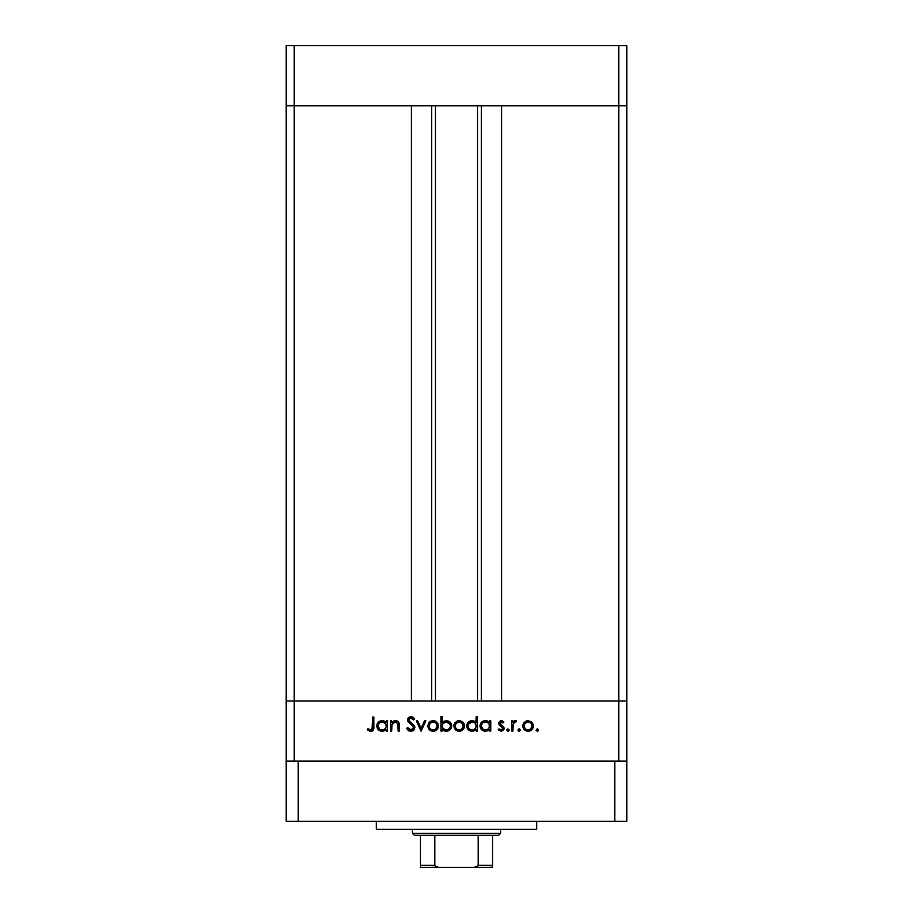 <?xml version="1.0" encoding="UTF-8"?>
<svg xmlns="http://www.w3.org/2000/svg" width="913" height="913" viewBox="0 0 913 913"><rect width="100%" height="100%" fill="white"/><g stroke="black" fill="none" stroke-linecap="round" stroke-linejoin="round"><path stroke-width="1.37" d="M286.146 105.771L626.854 105.771L626.854 45.65L626.854 701.001L626.854 105.771L618.831 105.771L626.854 105.771L618.831 105.771L618.831 45.65L626.854 45.65L618.831 45.65L618.831 701.001L626.854 701.001L626.854 761.134L626.854 701.001L294.169 701.001L294.169 105.771L618.831 105.771L618.831 701.001L286.146 701.001L294.169 701.001L294.169 761.134L294.169 701.001L286.146 701.001L286.146 105.771L294.169 105.771L294.169 45.65L618.831 45.65L294.169 45.65L294.169 105.771L411.409 105.771L411.409 701.001L411.409 105.771L294.169 105.771L294.169 701.001L286.146 701.001L286.146 761.134L286.146 45.65L294.169 45.65L286.146 45.65L286.146 105.771L294.169 105.771L286.146 105.771M435.455 105.771L435.455 701.001L435.455 105.771M501.591 105.771L618.831 105.771L501.591 105.771L501.591 701.001L501.591 105.771M481.288 701.001L481.288 105.771L481.288 701.001M431.712 105.771L431.712 701.001L431.712 105.771M618.831 761.134L618.831 701.001L618.831 761.134M391.677 731.073L390.41 731.073L391.677 731.073L390.41 731.073L390.41 720.814L391.677 720.814L391.677 722.662L393.366 721.156L396.619 720.768L398.205 721.658L399.301 723.998L399.403 731.073L398.148 731.073L397.874 723.473L395.352 721.898L393.161 722.674L391.951 724.329L391.677 731.073L391.871 724.614L395.352 721.898L398 723.918L398.148 731.073L399.403 731.073L399.403 725.835C399.677 722.822 398.399 721.087 395.569 720.631L391.677 722.662L391.677 720.814L390.41 720.814L390.41 731.073L390.41 720.814L391.677 720.814M414.879 727.627L413.657 730.343L411.249 731.416L408.294 730.548L406.605 728.357L407.791 727.65L410.873 729.989L413.555 728.106L412.938 726.018L408.533 722.366L407.552 720.528L408.088 718.086L410.622 716.694L412.63 717.07L414.696 719.056L413.555 719.912L412.048 718.428L410.074 718.223L408.83 720.414L413.772 725.002L414.879 727.627L408.762 719.889L410.816 718.12L413.555 719.912L414.696 719.056L410.953 716.682L407.506 719.958L408.282 722.092L413.11 726.234L413.612 727.615L410.873 729.989L407.791 727.65L406.605 728.357L410.873 731.427L414.856 727.262M424.488 720.814L425.846 720.814L421.167 731.073L416.317 720.814L417.675 720.814L421.076 728.277L424.488 720.814L425.846 720.814L421.167 731.073L425.846 720.814L424.488 720.814L421.076 728.277L417.675 720.814L416.317 720.814L420.996 731.073L416.317 720.814L417.675 720.814M429.236 722.331L427.82 725.972L428.619 723.13L430.993 721.053L433.686 720.654L436.22 721.59L438.092 724.009L438.046 728.003L435.649 730.662L432.1 731.165L428.711 728.928L427.82 725.972C428.129 729.225 429.897 730.982 433.139 731.245C436.368 730.971 438.137 729.213 438.434 725.972L437.03 722.32L433.139 720.631L429.624 721.943M455.313 722.331L453.909 725.972L454.708 723.13L457.071 721.053L459.764 720.654L462.298 721.59L464.169 724.009L464.124 728.003L461.727 730.662L458.178 731.165L454.788 728.928L453.909 725.972C454.206 729.225 455.975 730.982 459.216 731.245C462.457 730.971 464.215 729.213 464.512 725.972L463.108 722.32L459.216 720.631L455.313 722.331L459.216 720.631L462.72 721.943M489.516 720.814L489.516 722.708L489.516 720.814L490.772 720.814L490.772 731.073L489.516 731.073L489.516 729.293L487.656 730.765L484.803 731.222L481.55 729.692L480.01 725.39L481.219 722.548L484.324 720.722L487.154 720.916L489.516 722.708L485.374 720.631C482.121 720.916 480.318 722.674 479.987 725.915C480.284 729.167 482.075 730.948 485.328 731.245L489.516 729.293L489.516 731.073L490.772 731.073L490.772 720.814L489.516 720.814L490.772 720.814L490.772 731.073L489.516 731.073M538.419 730.309L537.266 731.245L536.102 730.08L537.266 728.905L538.442 730.08L537.266 731.245L536.182 730.526L536.445 729.247L537.495 728.928L538.419 729.852L538.099 730.902L537.266 731.245L538.442 730.08L537.266 728.905L536.102 730.08L537.711 728.996M522.795 725.972L524.199 722.331L527.554 720.654L531.183 721.59L533.386 725.47L531.857 729.727L528.627 731.222L524.336 729.727L522.795 725.972C523.092 729.225 524.861 730.982 528.102 731.245C531.343 730.971 533.101 729.213 533.397 725.972L531.994 722.32L528.102 720.631L524.199 722.331L522.818 726.497M520.25 730.309L518.652 731.165L517.933 730.08L518.447 729.099L520.25 729.852L519.109 731.245L520.273 730.08L519.109 728.905L517.933 730.08L519.109 728.905L520.273 730.08L518.881 731.222M512.901 731.073L511.645 731.073L512.901 731.073L511.645 731.073L511.645 720.814L512.901 720.814L512.901 722.32L514.624 720.768L516.496 720.985L513.243 723.712L512.901 731.073L513.129 724.1L516.496 720.985L515.4 720.631L512.901 722.32L512.901 720.814L511.645 720.814L511.645 731.073L511.645 720.814L512.901 720.814M508.176 731.222L506.783 730.08L507.948 728.905L509.123 730.08L507.719 731.222L506.863 729.624L508.781 729.247L509.1 730.309L508.176 731.222L509.123 730.08L507.948 728.905L506.863 729.635M502.401 727.273L502.823 728.334L499.16 724.911L498.783 722.548L500.256 720.825L502.036 720.756L503.908 722.092L503.052 722.97L501.02 721.921L499.947 723.279L503.611 726.702L504.033 728.871L501.671 731.199L498.156 729.864L498.989 728.905L501.682 729.875L502.812 728.506L502.321 727.193L499.331 725.127L498.692 723.324L499.16 724.911L502.823 728.334L501.02 729.989L498.989 728.905L498.156 729.864L501.077 731.245L504.09 728.289L503.611 726.702L499.947 723.279L501.283 721.898L503.052 722.97L503.908 722.092L501.477 720.642M475.821 722.32L476.209 716.682L477.465 716.682L477.465 731.073L476.209 731.073L476.209 729.293L473.208 731.13L469.967 730.856L467.068 727.969L466.703 725.39L467.593 722.959L470.012 721.019L472.055 720.631L474.406 721.19L476.209 722.799L472.055 720.631C468.803 720.916 467.011 722.674 466.68 725.915C466.977 729.167 468.757 730.948 472.021 731.245L476.209 729.293L476.209 731.073L477.465 731.073L477.465 716.682L476.209 716.682L477.465 716.682L477.465 731.073L476.209 731.073M442.212 731.073L442.212 729.167L442.212 731.073L440.956 731.073L440.956 716.682L442.212 716.682L442.212 722.674L444.072 721.167L447.438 720.734L450.177 722.194L451.536 724.408L451.342 728.003L448.979 730.594L445.156 731.13L442.212 729.167L446.354 731.245C449.618 730.971 451.41 729.202 451.741 725.961C451.433 722.708 449.653 720.939 446.4 720.631L442.212 722.674L442.212 716.682L440.956 716.682L440.956 731.073L442.212 731.073L440.956 731.073L440.956 716.682L442.212 716.682M385.902 722.24L386.279 720.814L387.534 720.814L387.534 731.073L386.279 731.073L386.279 729.293L383.277 731.13L380.036 730.856L377.137 727.969L376.772 725.39L377.662 722.959L380.082 721.019L382.125 720.631L384.476 721.144L386.279 722.708L382.125 720.631C378.872 720.916 377.08 722.674 376.749 725.915C377.046 729.167 378.827 730.948 382.091 731.245L386.279 729.293L386.279 731.073L387.534 731.073L387.534 720.814L386.279 720.814L387.534 720.814L387.534 731.073L386.279 731.073M367.209 729.807L367.95 728.734L370.667 729.989L372.15 729.202L372.607 717.036L373.862 717.036L373.406 729.852L370.598 731.427L367.209 729.807L367.95 728.734L370.667 729.989L367.95 728.734L367.209 729.807L370.598 731.427C373.166 730.959 374.25 729.316 373.862 726.508L373.862 717.036L372.607 717.036L372.607 726.371L371.203 729.909M537.723 731.165L536.102 730.08L537.266 728.905M536.125 730.309L537.266 731.245M527.006 720.734L525.956 721.053M528.102 720.631L531.994 722.32M532.519 728.916L530.613 730.662M528.627 731.222L527.577 731.222M524.324 729.727L523.674 728.928M522.887 724.933L523.138 724.02M522.887 727.01L523.183 728.003M533.318 724.979L533.055 724.009M530.921 723.073L528.102 721.898L524.975 723.381L524.051 725.983L525.237 728.848M528.49 721.909L528.102 721.898C530.567 722.149 531.914 723.507 532.142 725.983L531.982 724.796M530.213 722.503L531.674 724.055M532.062 725.139L530.624 722.799M530.35 729.339L532.142 725.983C531.914 728.448 530.567 729.784 528.102 729.989L530.818 728.985M526.539 729.692L528.102 729.989C525.626 729.784 524.279 728.448 524.051 725.983C524.279 723.507 525.626 722.137 528.102 721.898L525.237 723.096M517.933 730.08L519.109 731.245L517.933 730.08L519.109 728.905M519.337 728.928L519.931 729.247M520.25 730.32L519.931 730.902M514.989 720.677L513.517 721.521M515.4 720.631L516.496 720.985L515.799 722.08L514.761 721.955M515.799 722.08L514.955 721.909M513.791 722.651L513.38 723.336M513.038 724.534L512.935 725.858M506.783 730.08L507.948 731.245L506.783 730.08L507.948 728.905M509.1 730.32L508.781 730.902M503.908 722.092L502.675 722.571M503.052 722.97L500.769 722M501.545 721.921L499.947 723.279L500.45 724.374M500.05 722.754L500.301 724.203L502.367 725.618M500.301 724.203L501.762 725.264M503.611 726.702L504.079 728.072M504.033 728.882L503.371 730.229M503.211 730.4L503.873 729.43M498.156 729.864L499.411 729.327M500.723 729.966L501.625 729.898M501.283 720.631L498.703 723.53M484.289 731.153L480.375 727.958L481.55 729.692M480.01 726.451L480.01 725.39M483.319 721.019L484.609 720.688M487.713 721.144L488.603 721.726M482.361 730.366L483.274 730.856M487.668 729.339L489.22 727.535L489.22 724.363M486.264 721.978L488.318 723.05L485.385 721.898C487.919 722.092 489.288 723.45 489.516 725.961C489.277 728.46 487.896 729.795 485.374 729.989L486.949 729.692M484.586 729.921L485.374 729.989C482.897 729.761 481.516 728.403 481.242 725.926L483.103 729.316L481.391 726.988M488.318 723.05L489.22 724.386L488.318 723.05M481.676 727.695L482.041 728.289M481.242 725.926C481.516 723.45 482.897 722.103 485.385 721.898L483.103 722.548L481.322 725.127M474.863 730.491L473.196 731.13M470.982 731.153L469.054 730.366M466.771 726.965L468.243 729.692L467.079 727.992M476.209 716.682L476.209 722.799M475.022 723.062L472.078 721.898C474.6 722.092 475.981 723.45 476.209 725.961L476.209 725.961C475.97 728.46 474.589 729.795 472.067 729.989L473.664 729.692M471.279 729.921L472.067 729.989C469.579 729.761 468.209 728.403 467.935 725.926L469.168 728.814L468.084 726.988M467.935 725.926L468.255 724.363L467.935 725.926C468.198 723.45 469.579 722.103 472.078 721.898L468.255 724.363M469.168 723.05L471.279 721.966L468.654 723.667M475.022 728.836L476.209 725.961L475.011 723.05L475.901 724.363M474.383 722.548L472.957 721.978M469.168 728.814L471.667 729.966M464.5 725.47L464.489 726.486M463.633 728.916L462.971 729.727M458.691 731.222L457.173 730.879M455.461 729.738L454.32 728.049M454.297 728.003L454.001 727.01M453.955 725.196L454.103 724.466M462.035 723.073L459.216 721.898L456.089 723.381L455.165 725.983L455.838 728.232L457.664 729.704L460.004 729.921L461.932 728.985M459.604 721.909L459.216 721.898C461.681 722.149 463.028 723.507 463.256 725.983L461.738 722.799M461.327 722.503L463.176 725.139M461.464 729.339L463.256 725.983C463.028 728.448 461.681 729.784 459.216 729.989C456.74 729.784 455.393 728.448 455.165 725.983C455.393 723.507 456.74 722.137 459.216 721.898L456.352 723.096M451.718 726.486L451.741 725.961C451.433 722.708 449.653 720.939 446.4 720.631L446.925 720.665M450.189 729.681L448.945 730.605M446.879 731.222L445.749 731.222M445.133 731.119L444.254 730.845M446.4 720.631L445.795 720.665M450.371 726.919L450.166 724.397L446.366 721.898C448.842 722.126 450.223 723.484 450.486 725.961C450.223 728.437 448.842 729.784 446.343 729.989L445.145 729.829L446.343 729.989C443.821 729.795 442.44 728.437 442.212 725.926L442.212 725.926C442.451 723.427 443.844 722.092 446.366 721.898L442.896 723.644L442.28 726.725L443.421 728.836M449.253 728.836L447.918 729.692L450.166 727.524L450.406 725.162M442.896 728.209L445.464 729.909M447.142 729.921L447.906 729.704M448.557 729.384L449.767 728.232M430.993 721.053L430.046 721.601M433.139 720.631L434.268 720.745M435.261 721.053L436.209 721.59M438.046 728.003L438.343 727.01M437.555 728.916L436.893 729.727M434.645 731.062L433.652 731.222M432.111 731.165L431.119 730.902M429.43 729.795L428.711 728.928M429.099 725.584L429.761 728.232L431.575 729.704L433.926 729.921L435.855 728.985M435.958 723.073L433.127 721.898L430.263 723.096L429.087 725.983C429.315 723.507 430.662 722.137 433.127 721.898C435.604 722.149 436.95 723.507 437.179 725.983L437.019 724.796M433.527 721.909L430.263 723.096M435.25 722.503L436.711 724.055M437.099 725.139L435.661 722.799M435.387 729.339L437.179 725.983C436.95 728.448 435.604 729.784 433.127 729.989C430.662 729.784 429.315 728.448 429.087 725.983L429.156 726.771M409.013 731.005L408.305 730.548M406.776 728.665L408.054 728.083M407.791 727.65L411.375 729.955M413.612 727.615L412.847 725.903M411.261 724.5L410.588 723.998L411.261 724.5M407.757 718.657L408.077 718.086M409.047 717.196L408.442 717.652M409.081 717.184L410.622 716.694M411.249 716.694L412.094 716.853M413.977 718.166L414.696 719.056L413.258 719.535M413.555 719.912L412.802 719.033M410.816 718.12L410.063 718.223M408.921 719.159L408.773 720.152M408.762 719.889L408.921 720.699M409.686 721.704L410.61 722.423M412.151 723.541L413.429 724.637M414.16 725.481L414.799 726.908M414.103 729.864L412.973 730.868M412.767 730.982L414.228 729.692M414.559 726.223L413.772 725.002M409.983 723.553L410.588 723.998M393.366 721.167L395.009 720.665M397.577 721.179L398.182 721.635M398.228 721.669L399.403 725.835L399.403 731.073L398.148 731.073M398 723.906L398.148 725.664M396.265 722L393.651 722.331M393.161 722.674L392.533 723.279M392.065 724.055L391.803 724.956M391.951 724.329L391.677 727.364M391.677 726.668L391.7 725.983M398.057 724.237L398.125 725.07M399.403 725.835L399.301 723.998M398.011 721.487L397.109 720.939M384.932 730.491L383.277 731.13M381.052 731.153L380.036 730.856M376.841 726.965L378.313 729.692L377.149 727.992M382.125 720.631L383.334 720.756M386.279 720.814L386.279 722.708M378.313 729.692L379.112 730.366M384.464 722.548L382.148 721.898C384.67 722.092 386.051 723.45 386.279 725.961L386.279 725.961C386.039 728.46 384.658 729.795 382.136 729.989L383.734 729.681M381.349 729.921L382.136 729.989C379.648 729.761 378.279 728.403 378.005 725.926L379.854 729.316L378.153 726.988M385.092 723.062L385.971 724.363M385.092 728.836L386.21 726.771L385.982 724.386L383.026 721.978M379.854 729.316L381.737 729.966M378.005 725.926C378.267 723.45 379.648 722.103 382.148 721.898L379.237 723.05L378.005 725.926L378.324 724.363M380.584 722.183L379.854 722.548M372.607 717.036L373.862 717.036L373.862 726.52M373.851 727.364L373.794 728.3M373.406 729.852L372.915 730.526M372.903 730.548L372.23 731.051M370.358 731.416L369.639 731.302M372.584 727.501L372.607 726.371M527.303 729.921L528.889 729.921M530.967 728.848L531.469 728.232M531.845 727.524L532.074 725.184M529.654 722.206L528.889 721.966M524.724 723.712L524.119 725.184M524.073 725.584L524.119 726.771M525.226 728.848L526.55 729.704M485.374 729.989L486.173 729.921M488.318 728.848L488.843 728.243M489.448 726.771L489.494 725.561M486.195 721.966L484.586 721.966M483.822 722.183L483.103 722.548M482.475 723.05L481.961 723.667M483.103 729.316L484.974 729.966M472.067 729.989L472.866 729.921M473.642 729.692L475.525 728.243M476.141 726.771L476.209 725.961M472.877 721.966L471.279 721.966M468.369 727.695L468.723 728.289M458.417 729.921L460.004 729.921M462.959 727.524L463.188 725.184M460.768 722.206L460.004 721.966M455.838 723.712L455.233 725.184M455.188 725.584L455.233 726.771M446.366 721.898L445.304 722.023M442.896 723.644L442.212 725.926M442.234 726.326L442.508 727.501M450.166 724.397L447.553 722.069M432.34 729.921L433.926 729.921M437.11 726.771L437.11 725.184M434.691 722.206L433.926 721.966M429.761 723.712L429.156 725.184M382.136 729.989L382.935 729.921M383.711 729.692L385.594 728.243M386.21 726.771L386.279 725.961M382.946 721.966L381.349 721.966M379.237 723.05L378.724 723.667M378.439 727.695L378.792 728.289M376.339 821.255L376.339 829.266L536.661 829.266L536.661 821.255L536.661 829.266L376.339 829.266L376.339 821.255M626.854 821.255L286.146 821.255L286.146 761.134L298.174 761.134L286.146 761.134L286.146 821.255L298.174 821.255L298.174 761.134L614.826 761.134L298.174 761.134L298.174 821.255L614.826 821.255L614.826 761.134L626.854 761.134L614.826 761.134L614.826 821.255L626.854 821.255L626.854 761.134L626.854 821.255M492.575 865.707L478.184 865.341L478.184 835.281L498.589 835.281L500.586 833.284L412.414 833.284L414.411 835.281L478.184 835.281L414.411 835.281L412.414 833.284L500.586 833.284L500.586 829.266L500.586 833.284L498.589 835.281L478.184 835.281L478.184 865.341L477.567 866.414L473.973 867.35L439.027 867.35L435.615 866.551M412.414 829.266L412.414 833.284L412.414 829.266M492.575 865.341L492.575 867.327L473.973 867.35L476.438 866.996L478.184 865.341L492.575 865.341L492.575 835.281L492.575 867.327L420.425 867.35L439.027 867.35L436.551 866.996L434.816 865.341L434.816 835.281L434.816 865.341L420.425 865.341L420.425 867.27M434.885 865.707L420.425 865.341L420.425 865.946M420.425 835.281L420.425 865.341L420.425 835.281M477.545 701.001L477.545 105.771"/></g></svg>
